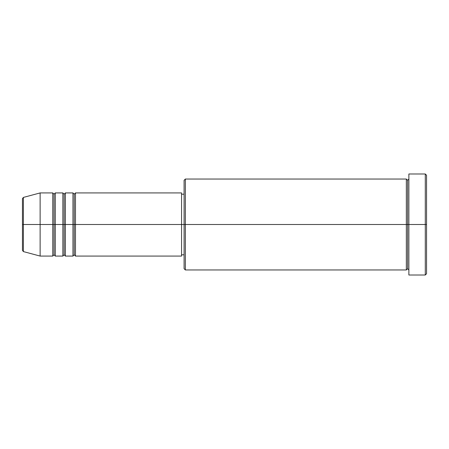 <?xml version="1.0" encoding="UTF-8"?>
<svg xmlns="http://www.w3.org/2000/svg" width="449" height="449" viewBox="0 0 449 449"><rect width="100%" height="100%" fill="white"/><g stroke="black" fill="none" stroke-linecap="round" stroke-linejoin="round"><path stroke-width="0.67" d="M22.45 224.5L22.45 250.362L22.45 224.5L22.45 250.362L23.387 251.586L23.387 224.5L23.387 251.586L23.387 224.5L22.45 224.5L22.45 198.638L22.45 224.5L40.129 224.5L23.387 224.5L23.387 197.414L23.387 224.5L23.387 197.414L22.45 198.638L22.45 224.5M408.871 269.961L407.608 268.698L406.345 269.961L406.345 179.039L406.345 224.5L407.608 224.5L407.608 180.302L407.608 224.5L407.608 180.302L407.608 224.5L408.871 224.5L408.871 275.012L408.871 173.988L408.871 224.5L425.287 224.5L425.287 275.012L425.287 224.5L426.55 224.5L426.55 175.25L426.55 273.75L426.55 224.5L185.353 224.5L185.353 269.961L185.353 224.5L181.564 224.5L181.564 256.07L181.564 224.5L75.488 224.5L75.488 192.93L75.488 224.5L74.225 224.5L74.225 194.192L74.225 224.5L72.963 224.5L72.963 192.93L72.963 224.5L65.386 224.5L65.386 192.93L65.386 224.5L64.123 224.5L64.123 194.192L64.123 224.5L62.86 224.5L62.86 192.93L62.86 224.5L55.283 224.5L55.283 192.93L55.283 224.5L54.02 224.5L54.02 194.192L54.02 224.5L52.758 224.5L52.758 192.93L52.758 224.5L40.129 224.5L40.129 256.07L40.129 224.5L52.758 224.5L52.758 192.93L40.129 192.93L40.129 224.5L40.129 192.93L23.387 197.414M75.488 256.07L74.225 254.808L72.963 256.07L72.963 224.5L74.225 224.5L74.225 194.192L74.225 254.808L74.225 224.5L74.225 254.808L74.225 224.5L75.488 224.5L75.488 256.07L181.564 256.07M65.386 256.07L64.123 254.808L62.86 256.07L62.86 224.5L64.123 224.5L64.123 194.192L64.123 254.808L64.123 224.5L64.123 254.808L64.123 224.5L65.386 224.5L65.386 256.07L72.963 256.07M55.283 256.07L54.02 254.808L52.758 256.07L52.758 224.5L54.02 224.5L54.02 194.192L54.02 254.808L54.02 224.5L54.02 254.808L54.02 224.5L55.283 224.5L55.283 256.07L62.86 256.07M52.758 192.93L54.02 194.192L55.283 192.93L55.283 224.5L62.86 224.5L62.86 192.93L64.123 194.192L65.386 192.93L65.386 224.5L72.963 224.5L72.963 192.93L74.225 194.192L75.488 192.93L75.488 224.5L181.564 224.5L181.564 192.93L181.564 224.5L184.09 224.5L184.09 268.698L184.09 180.302L184.09 224.5L406.345 224.5L406.345 179.039L185.353 179.039L185.353 224.5L185.353 179.039L184.09 180.302M425.287 224.5L425.287 173.988L425.287 224.5M406.345 224.5L406.345 269.961L406.345 224.5M407.608 224.5L407.608 268.698L407.608 224.5M52.758 224.5L52.758 256.07L52.758 224.5M55.283 224.5L55.283 256.07L55.283 224.5M62.86 224.5L62.86 256.07L62.86 224.5M65.386 224.5L65.386 256.07L65.386 224.5M72.963 224.5L72.963 256.07L72.963 224.5M75.488 224.5L75.488 256.07L75.488 224.5M406.345 269.961L185.353 269.961L184.09 268.698M408.871 275.012L425.287 275.012L426.55 273.75M406.345 179.039L407.608 180.302L408.871 179.039M184.09 254.808L181.564 254.808M52.758 256.07L40.129 256.07L23.387 251.586M62.86 192.93L55.283 192.93M426.55 175.25L425.287 173.988L408.871 173.988M184.09 194.192L181.564 194.192M181.564 192.93L75.488 192.93M72.963 192.93L65.386 192.93"/></g></svg>
